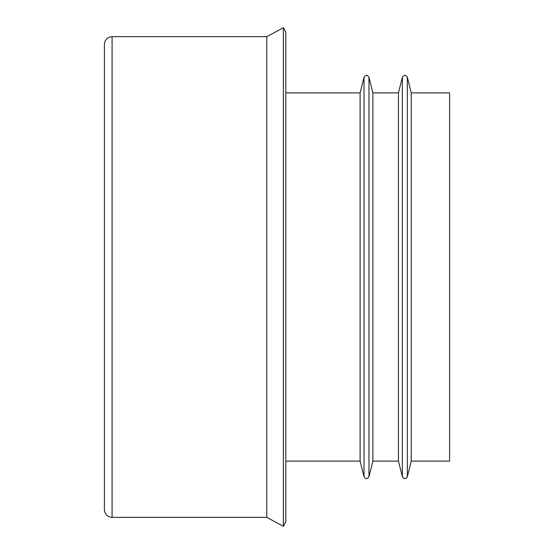 <?xml version="1.0" encoding="UTF-8"?>
<svg xmlns="http://www.w3.org/2000/svg" width="554" height="554" viewBox="0 0 554 554"><rect width="100%" height="100%" fill="white"/><g stroke="black" fill="none" stroke-linecap="round" stroke-linejoin="round"><path stroke-width="0.83" d="M104.408 44.32L104.408 509.68C104.865 514.341 107.421 516.896 112.081 517.353L112.081 36.647C107.421 37.104 104.865 39.659 104.408 44.32M411.241 92.899L449.592 92.899L449.592 461.101L411.241 461.101L407.329 476.745L407.329 77.255L411.241 92.899L411.241 461.101M402.363 77.255L402.363 476.745L398.451 461.101L398.451 92.899L402.363 77.255C404.018 74.728 405.673 74.728 407.329 77.255M372.884 92.899L372.884 461.101L368.971 476.745L368.971 77.255L372.884 92.899L398.451 92.899M364.013 77.255L364.013 476.745L360.1 461.101L360.1 92.899L364.013 77.255C365.668 74.728 367.316 74.728 368.971 77.255M360.1 92.899L285.816 92.899M285.816 32.201L285.816 521.799L283.392 526.3L283.392 27.7L285.816 32.201M283.392 27.7L266.772 36.647L266.772 517.353L283.392 526.3M266.772 36.647L112.081 36.647M402.363 476.745C403.991 479.272 405.639 479.272 407.329 476.745M398.451 461.101L372.884 461.101M364.013 476.745C365.633 479.272 367.288 479.272 368.971 476.745M360.1 461.101L285.816 461.101M266.772 517.353L112.081 517.353"/></g></svg>
